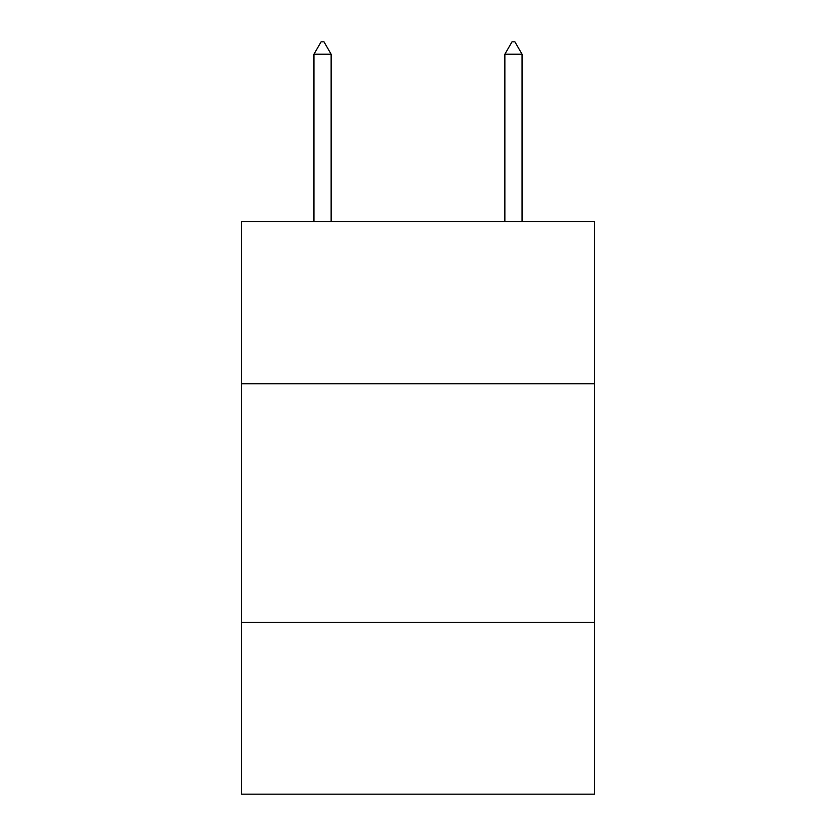 <?xml version="1.0" encoding="UTF-8"?>
<svg xmlns="http://www.w3.org/2000/svg" width="836" height="836" viewBox="0 0 836 836"><rect width="100%" height="100%" fill="white"/><g stroke="black" fill="none" stroke-linecap="round" stroke-linejoin="round"><path stroke-width="1.25" d="M241.405 383.734L594.595 383.734L594.595 221.456L241.405 221.456L241.405 794.2L594.595 794.2L594.595 622.371L241.405 622.371M594.595 622.371L594.595 383.734M331.129 54.215L323.971 41.8L321.108 41.8L313.949 54.215L331.129 54.215L331.129 221.456M313.949 54.215L313.949 221.456M512.029 41.8L514.892 41.8L522.051 54.215L504.871 54.215L512.029 41.8M522.051 221.456L522.051 54.215M504.871 221.456L504.871 54.215"/></g></svg>

